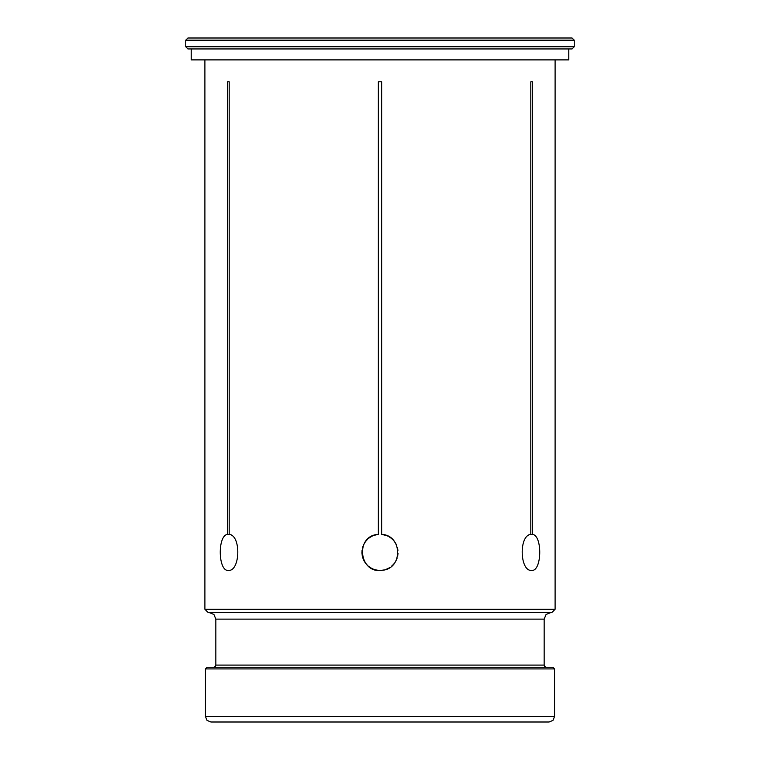 <?xml version="1.0" encoding="UTF-8"?>
<svg xmlns="http://www.w3.org/2000/svg" width="760" height="760" viewBox="0 0 760 760"><rect width="100%" height="100%" fill="white"/><g stroke="black" fill="none" stroke-linecap="round" stroke-linejoin="round"><path stroke-width="1.14" d="M396.454 544.939L395.476 543.058M392.996 539.828L391.523 538.469M388.17 536.265L386.289 535.439M378.356 534.385L378.356 81.776L381.644 81.776L381.644 534.385C402.477 535.154 403.142 568.622 382.423 570.266C358.976 574.531 354.559 535.467 378.356 534.385L374.034 535.325M370.927 536.76L368.771 538.232M366.31 540.597L364.733 542.735M362.719 547.114L363.841 544.303M365.437 541.69L367.412 539.419M369.778 537.481L372.505 535.942M381.644 534.385L386.545 535.534M389.31 536.892L391.733 538.64M393.86 540.797L395.608 543.286M574.256 40.185L185.744 40.185L187.929 38L572.071 38L574.256 40.185L574.256 46.759L185.744 46.759L187.929 48.944L572.071 48.944L574.256 46.759M568.784 48.944L568.784 59.888L191.216 59.888L191.216 48.944M398.041 553.175L397.651 556.168M396.758 559.103L395.418 561.773M393.594 564.253L391.419 566.352M388.93 568.062L386.118 569.354M382.992 570.171L381.672 570.351M378.176 570.332L375.193 569.772M372.315 568.708L369.721 567.216M367.365 565.269L365.389 562.98M363.841 560.414L362.7 557.555M361.969 553.289L361.94 552.606M361.94 552.567L362.244 555.636M363.014 558.505L364.258 561.212M365.987 563.749L368.03 565.886M370.528 567.748L373.284 569.126M376.209 570.028L376.884 570.152M381.216 570.38L384.218 569.924M387.885 568.613L389.747 567.568M392.768 565.136L394.212 563.511M396.245 560.253L397.1 558.153M551.817 612.56L208.183 612.56L204.896 609.273L555.104 609.273L551.817 612.56M554.553 668.923L205.447 668.923L207.081 667.28L552.919 667.28L554.553 668.923L554.553 716.528L205.447 716.528L207.043 720.394L210.919 722L549.081 722L552.957 720.394L554.553 716.528M236.084 722L380 722M550.725 612.56L546.079 614.479L544.16 619.125L544.16 665.095L544.797 666.644L546.345 667.28M367.004 539.828L366.139 540.797M363.546 544.939L362.653 547.352M362.055 550.354L361.969 553.375M362.387 556.348L363.242 559.103M364.686 561.944L366.405 564.253M368.752 566.494L371.07 568.062M374.072 569.42L376.969 570.171M380 570.428L383.03 570.171M385.928 569.42L387.685 568.708M391.248 566.494L391.97 565.886M395.314 561.944L395.741 561.212M397.613 556.348L397.755 555.636M397.945 550.354L397.347 547.352M396.159 544.303L395.266 542.735M392.587 539.419L391.229 538.232M387.495 535.942L385.966 535.325M204.896 59.888L204.896 609.273M228.351 570.428C217.987 571.548 217.427 535.268 227.544 534.385L227.544 81.776L229.188 81.776L229.188 534.385C241.338 535.287 240.245 571.567 228.351 570.428M531.649 570.428C519.726 571.548 518.69 535.268 530.812 534.385L530.812 81.776L532.456 81.776L532.456 534.385C542.592 535.287 541.984 571.567 531.649 570.428M229.188 81.776L227.544 81.776M229.188 534.385L227.544 534.385M532.456 534.385L530.812 534.385M532.456 81.776L530.812 81.776M544.16 665.095L215.84 665.095L215.203 666.644L213.655 667.28M209.275 612.56L213.921 614.479L215.84 619.125L544.16 619.125M215.84 619.125L215.84 665.095M205.447 668.923L205.447 716.528M555.104 59.888L555.104 609.273M185.744 40.185L185.744 46.759"/></g></svg>
